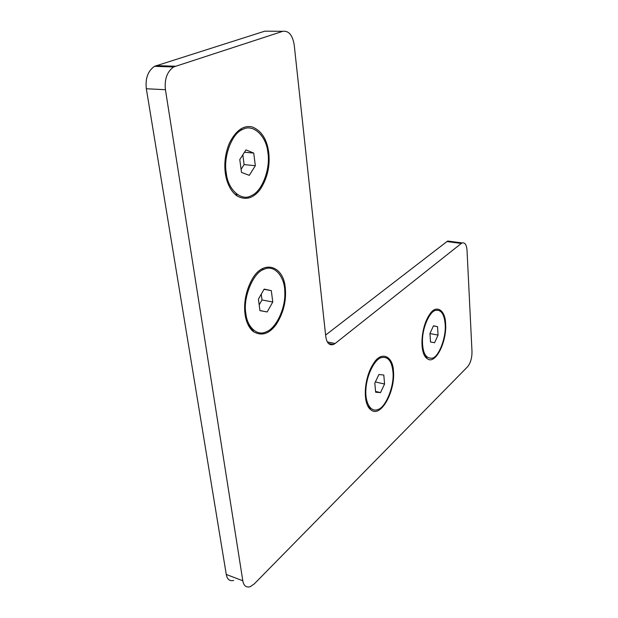 <?xml version="1.0" encoding="UTF-8"?>
<svg xmlns="http://www.w3.org/2000/svg" width="618" height="618" viewBox="0 0 618 618"><rect width="100%" height="100%" fill="white"/><g stroke="black" fill="none" stroke-linecap="round" stroke-linejoin="round"><path stroke-width="0.93" d="M370.375 408.676L367.872 405.98M378.942 374.5L383.801 375.033L384.581 384.033L380.534 392.592L375.636 392.214L374.817 383.121L378.942 374.5M380.534 392.592L375.566 391.441M384.581 384.033L375.373 381.955M392.917 371.619C394.678 385.508 385.74 407.818 377.776 409.541C370.375 412.639 364.852 401.947 365.918 389.178C366.683 374.74 374.624 359.661 380.989 357.706C387.78 356.115 391.75 360.75 392.917 371.619M426.675 357.629L424.744 355.821M437.529 326.667L438.054 335.095L434.578 342.735L430.522 341.986L429.958 333.481L433.496 325.794L437.529 326.667L433.442 325.918M434.578 342.735L430.514 341.947M438.054 335.095L429.966 333.565M445.153 324.203C446.435 336.98 438.935 356.81 432.422 358.139C425.563 358.988 422.248 352.639 422.473 339.081C423.067 325.933 429.796 312.044 435.126 310.475C440.928 309.185 444.265 313.766 445.153 324.203M249.301 175.35L241.499 172.414L239.784 159.583L245.972 149.888L253.72 153.063L255.334 165.701L249.301 175.35M241.09 169.363L244.11 164.597L242.82 154.832M255.334 165.701L244.11 164.597M253.72 153.063L244.473 152.237M226.265 172.87C223.152 157.103 231.82 133.573 242.279 129.649C252.708 123.144 266.428 135.713 267.88 152.576C270.692 168.552 262.055 191.518 251.511 195.543C241.63 201.847 227.748 189.881 226.265 172.87M252.94 330.36L247.702 323.94M267.161 311.959L259.962 310.638L258.424 299.127L264.172 289.093L271.317 290.638L272.77 301.993L267.161 311.959L259.946 310.545M259.189 304.89L262.001 299.969L261.236 294.214M272.77 301.993L262.001 299.969M271.317 290.638L264.041 289.324M245.902 313.751C242.642 297.922 253.303 272.453 263.701 269.463C274.315 263.847 284.937 276.872 284.798 291.982C285.817 308.243 275.891 328.521 266.327 331.75C257.374 336.555 247.161 327.192 245.902 313.751M325.601 335.08L446.953 241.561L461.275 243.461L462.133 242.928C464.952 242.302 466.582 244.759 467.03 250.298L472.005 351.742C471.99 358.1 470.514 363.106 467.579 366.775L254.292 583.886L250.105 586.76C246.111 587.71 243.677 585.717 242.812 580.773L165.431 89.71C164.342 79.274 167.061 71.696 173.596 66.968L282.789 31.317C288.73 30.552 292.538 35.079 294.207 44.89L325.771 336.594C326.721 342.982 329.278 345.624 333.442 344.52L335.103 343.515L327.277 341.893M282.789 31.317L264.759 31.178L154.492 66.327C147.918 70.985 145.191 78.463 146.327 88.753L226.273 574.462C227.161 579.36 229.633 581.36 233.674 580.457M461.275 243.461L335.103 343.515M285.246 287.54C286.567 300.526 283.569 312.816 276.246 324.411C269.232 333.952 261.638 336.377 253.473 331.681C242.874 323.361 241.422 299.915 251.163 281.12C261.993 258.849 283.33 264.805 285.246 287.54M393.457 371.132C395.497 390.924 380.827 418.517 370.916 409.827C362.318 404.072 363.832 377.505 373.766 363.168C381.267 350.823 392.917 355.759 393.457 371.132M268.753 152.615C270.205 165.964 267.409 178.169 260.356 189.239C253.527 198.301 245.817 200.58 237.227 196.068C224.628 187.192 220.896 163.098 229.487 142.967C235.983 130.383 243.538 125.029 252.159 126.922C261.422 130.583 266.953 139.15 268.753 152.615M445.609 323.793C447.015 341.553 435.35 365.454 427.247 358.672C419.151 353.82 420.665 327.061 429.719 314.346C436.022 304.095 445.377 309.757 445.609 323.793M450.375 241.375L447.826 241.043L446.953 241.561M175.28 66.234L156.192 65.608M146.327 88.753L165.431 89.71M242.812 580.773L226.273 574.462M379.831 357.467L380.989 357.706M434.021 310.282L435.126 310.475M240.896 129.548L242.279 129.649M262.38 269.239L263.701 269.463M173.596 66.968L154.492 66.327M462.133 242.928L447.826 241.043M333.442 344.52L328.413 343.477M235.968 193.465L237.227 196.068M252.399 329.031L253.473 331.681"/></g></svg>
